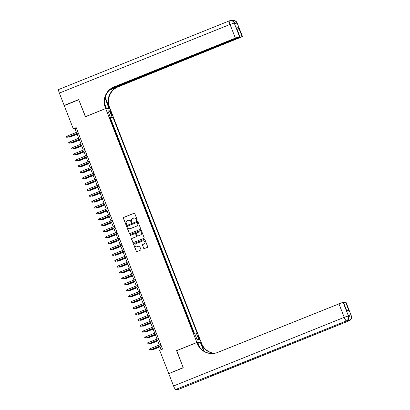 <?xml version="1.0" encoding="UTF-8"?>
<svg xmlns="http://www.w3.org/2000/svg" width="410" height="410" viewBox="0 0 410 410"><rect width="100%" height="100%" fill="white"/><g stroke="black" fill="none" stroke-linecap="round" stroke-linejoin="round"><path stroke-width="0.61" d="M136.945 220.36A0.436 0.43 -92.1 0 0 137.186 219.796L134.782 213.636A0.625 0.615 -92.1 0 0 133.988 213.282L123.728 217.408A0.625 0.615 -92.1 0 0 123.384 218.217L125.788 224.378A0.436 0.43 -92.1 0 0 126.347 224.624A0.436 0.43 -92.1 0 0 126.587 224.055L126.275 223.26A1.994 1.963 -92.1 0 1 127.377 220.672L128.227 220.329A1.994 1.963 -92.1 0 1 130.775 221.451L131.087 222.246A0.436 0.43 -92.1 0 0 131.646 222.492A0.436 0.43 -92.1 0 0 131.887 221.928L131.574 221.128A1.994 1.963 -92.1 0 1 132.676 218.54L133.527 218.197A1.994 1.963 -92.1 0 1 136.074 219.319L136.386 220.114A0.436 0.43 -92.1 0 0 136.945 220.36M199.034 337.599A2.035 0.348 68.1 0 0 197.907 335.728A2.035 0.348 68.1 0 0 198.296 337.625A2.035 0.348 68.1 0 0 199.424 339.5A2.035 0.348 68.1 0 0 199.034 337.599M143.618 248.209A0.625 0.615 -92.1 0 0 144.412 248.562L147.287 247.404A0.625 0.615 -92.1 0 0 147.631 246.594L144.966 239.753A0.625 0.615 -92.1 0 0 144.171 239.404L133.911 243.53A0.625 0.615 -92.1 0 0 133.568 244.334L136.238 251.176A0.625 0.615 -92.1 0 0 137.032 251.53L140.507 250.131A0.625 0.615 -92.1 0 0 140.85 249.321L139.713 246.395A0.625 0.615 -92.1 0 0 138.913 246.041L137.191 246.738A1.666 1.64 -92.1 0 1 134.982 245.528A1.666 1.64 -92.1 0 1 135.982 243.632L142.731 240.921A1.666 1.64 -92.1 0 1 144.945 242.131A1.666 1.64 -92.1 0 1 143.941 244.022L142.818 244.473A0.625 0.615 -92.1 0 0 142.475 245.282L143.731 248.204A0.625 0.615 -92.1 0 0 144.264 248.598M176.756 350.637L183.193 367.621L169.238 373.438M176.572 350.642L196.887 342.473L105.698 108.573L109.977 108.414L201.166 342.314L196.887 342.473M168.679 373.459L159.639 350.278L162.544 349.11L76.188 127.618L73.282 128.781L64.247 105.601L78.756 99.763L85.377 116.742L105.698 108.573M140.261 229.374A0.625 0.615 -92.1 0 0 140.604 228.565L137.934 221.723A0.625 0.615 -92.1 0 0 137.14 221.374L126.885 225.495A0.625 0.615 -92.1 0 0 126.541 226.305L129.206 233.146A0.625 0.615 -92.1 0 0 130.001 233.5L140.261 229.374M141.45 230.738L144.12 237.58A0.625 0.615 -92.1 0 1 143.772 238.389L133.516 242.515A0.625 0.615 -92.1 0 1 132.722 242.161L131.579 239.235A0.625 0.615 -92.1 0 1 131.923 238.425L136.084 236.754A0.625 0.615 -92.1 0 0 136.427 235.945L135.669 234.002A0.625 0.615 -92.1 0 0 134.875 233.649L130.544 235.391A0.436 0.43 -92.1 0 1 129.965 235.079A0.436 0.43 -92.1 0 1 130.226 234.582L140.656 230.389A0.625 0.615 -92.1 0 1 141.45 230.738M194.094 333.586L192.874 330.993M191.926 328.569L190.568 325.089M189.62 322.66L188.267 319.18M187.319 316.756L185.966 313.276M185.018 310.847L183.659 307.367M182.711 304.943L181.358 301.463M180.41 299.034L179.057 295.559M178.109 293.13L176.751 289.65M175.803 287.22L174.45 283.746M173.502 281.316L172.149 277.837M171.201 275.407L169.842 271.933M168.894 269.503L167.541 266.023M166.593 263.594L165.24 260.119M164.292 257.69L162.934 254.21M161.986 251.781L160.633 248.306M159.685 245.877L158.332 242.397M157.384 239.968L156.025 236.493M155.077 234.064L153.724 230.584M152.776 228.155L151.423 224.68M150.475 222.251L149.117 218.771M148.169 216.342L146.816 212.867M145.868 210.438L144.515 206.958M143.567 204.528L142.208 201.054M141.26 198.624L139.907 195.145M138.959 192.715L137.606 189.241M136.658 186.811L135.3 183.332M134.352 180.902L132.999 177.427M132.051 174.998L130.698 171.518M129.75 169.089L128.392 165.614M127.443 163.185L126.09 159.705M125.142 157.276L123.789 153.801M122.841 151.372L121.483 147.892M120.535 145.463L119.182 141.988M118.234 139.559L116.876 136.079M115.933 133.65L114.574 130.175M113.626 127.746L112.248 124.199M110.546 112.53L111.054 113.826A1.968 0.338 68.1 0 0 112.145 115.64A1.968 0.338 68.1 0 0 111.771 113.801L111.264 112.504A1.968 0.338 68.1 0 0 110.172 110.69A1.968 0.338 68.1 0 0 110.546 112.53M194.878 334.037L197.261 333.468L112.981 117.291L109.87 118.106M196.451 333.499L198.988 339.998L197.23 340.064L194.694 333.566L193.884 333.596L109.603 117.419L110.413 117.388L107.876 110.89L109.634 110.823L112.171 117.321M194.483 333.571L110.541 118.275L110.152 118.285L111.325 121.837M73.282 128.781L75.02 128.719L76.434 132.348M76.875 133.475L78.735 138.252M79.176 139.385L81.036 144.161M81.477 145.289L83.343 150.065M83.783 151.198L85.644 155.974M86.085 157.102L87.95 161.878M88.386 163.011L90.251 167.787M90.692 168.915L92.552 173.691M92.993 174.824L94.859 179.6M95.294 180.728L97.16 185.504M97.6 186.637L99.461 191.414M99.902 192.541L101.767 197.318M102.203 198.45L104.068 203.227M104.509 204.354L106.369 209.131M106.81 210.258L108.676 215.04M109.111 216.167L110.977 220.944M111.417 222.071L113.278 226.853M113.719 227.98L115.584 232.757M116.02 233.884L117.885 238.666M118.326 239.794L120.186 244.57M120.627 245.698L122.493 250.479M122.928 251.607L124.794 256.383M125.234 257.511L127.095 262.292M127.536 263.42L129.401 268.196M129.837 269.324L131.702 274.106M132.143 275.233L134.003 280.01M134.444 281.137L136.31 285.919M136.745 287.046L138.611 291.823M139.051 292.95L140.912 297.732M141.353 298.859L143.218 303.636M143.654 304.763L145.519 309.54M145.96 310.672L147.82 315.449M148.261 316.576L150.127 321.353M150.562 322.486L152.428 327.262M152.868 328.389L154.729 333.166M155.17 334.299L157.035 339.075M157.471 340.203L159.336 344.979M159.777 346.112L161.161 349.663M76.398 128.166L75.02 128.719M110.541 118.275L112.981 117.291M109.721 117.726L110.413 117.388M108.583 112.699L109.634 110.823M198.988 339.998L196.892 339.198M136.858 220.385A0.436 0.43 -92.1 0 1 136.504 220.114L136.192 219.314A1.994 1.963 -92.1 0 0 134.239 218.058M128.94 220.19A1.994 1.963 -92.1 0 1 130.892 221.446L131.205 222.24A0.436 0.43 -92.1 0 0 131.559 222.517M134.249 213.241A0.625 0.615 -92.1 0 0 134.101 213.282L123.846 217.402A0.625 0.615 -92.1 0 0 123.502 218.212L125.906 224.372A0.436 0.43 -92.1 0 0 126.26 224.649M137.401 221.328A0.625 0.615 -92.1 0 0 137.258 221.369L126.997 225.495A0.625 0.615 -92.1 0 0 126.654 226.299L129.324 233.141A0.625 0.615 -92.1 0 0 129.857 233.536M137.386 222.681A0.436 0.43 -92.1 0 0 136.827 222.435L127.828 226.059A0.436 0.43 -92.1 0 0 127.587 226.622L127.915 227.463A1.994 1.963 -92.1 0 0 130.462 228.585L136.612 226.11A1.994 1.963 -92.1 0 0 137.714 223.522L137.504 222.676A0.436 0.43 -92.1 0 0 137.027 222.41M129.867 228.718A1.994 1.963 -92.1 0 0 130.575 228.58L130.462 228.585M137.504 222.676L137.832 223.517A1.994 1.963 -92.1 0 1 136.73 226.105L130.575 228.58M135.136 233.608A0.625 0.615 -92.1 0 1 135.787 233.997L136.545 235.94A0.625 0.615 -92.1 0 1 136.197 236.749L132.04 238.42A0.625 0.615 -92.1 0 0 131.697 239.23L132.835 242.156A0.625 0.615 -92.1 0 0 133.373 242.551M140.917 230.343A0.625 0.615 -92.1 0 0 140.768 230.384L130.344 234.576A0.436 0.43 -92.1 0 0 130.457 235.417M140.399 235.017A1.666 1.64 -92.1 0 0 139.733 231.799A1.666 1.64 -92.1 0 0 139.19 231.916L136.812 232.87A0.625 0.615 -92.1 0 0 136.468 233.679L137.227 235.622A0.625 0.615 -92.1 0 0 138.021 235.975L140.517 235.012A1.666 1.64 -92.1 0 0 139.789 231.799M137.878 236.011A0.625 0.615 -92.1 0 0 138.134 235.97L138.021 235.975M140.517 235.012L138.134 235.97M143.336 240.803A1.666 1.64 -92.1 0 1 144.059 244.017L142.931 244.468A0.625 0.615 -92.1 0 0 142.588 245.277L143.731 248.204M136.704 246.851A1.666 1.64 -92.1 0 0 137.309 246.733L137.191 246.738M139.174 246A0.625 0.615 -92.1 0 0 139.031 246.041L137.309 246.733M144.433 239.358A0.625 0.615 -92.1 0 0 144.284 239.399L134.029 243.525A0.625 0.615 -92.1 0 0 133.686 244.334L136.351 251.171A0.625 0.615 -92.1 0 0 136.889 251.566M69.5 136.443L69.972 137.099L77.157 134.208M69.972 137.099L68.962 137.171L77.131 134.142M68.962 137.171L68.788 136.73M78.228 132.855L67.655 137.181L66.645 137.258L67.45 137.191L67.035 136.13L77.813 131.789M67.655 137.181L78.254 132.922M66.645 137.258L66.415 136.668L67.035 136.13M234.904 23.888L234.494 23.001A3.813 3.746 -92.1 0 0 230.876 20.597L230.584 20.608A3.813 3.813 0 0 0 229.303 20.879A3.813 0.656 68.1 0 1 229.344 20.869A3.813 3.746 87.9 0 1 234.207 23.011L239.537 36.685L235.36 38.115L230.03 24.441L234.207 23.011L234.843 23.888L237.154 23.806L236.811 22.919L237.164 22.924L242.5 36.598L237.098 22.909A3.813 3.746 -92.1 0 0 233.474 20.5A3.813 3.813 0 0 1 237.164 22.924M59.363 93.08A3.813 0.656 -111.9 0 1 58.635 89.518L229.303 20.879A3.813 0.656 68.1 0 0 230.03 24.441L59.363 93.08L64.175 105.421L78.689 99.584L85.541 116.681M108.952 108.455L105.508 99.143A7.144 1.225 68.1 0 0 105.027 97.954M109.116 108.389L109.952 108.358L109.562 107.353A15.877 15.611 87.9 0 1 118.316 86.751L242.5 36.598M105.201 97.257L109.147 107.369A15.877 15.611 87.9 0 1 117.901 86.766L109.408 90.179M85.357 116.686L105.672 108.517L105.283 107.512A15.877 15.611 87.9 0 1 114.036 86.91L235.36 38.115M105.672 108.517L106.513 108.486L104.775 104.032M111.197 88.683L239.947 36.69L236.426 27.813L238.635 27.731L242.09 36.593L242.428 36.582M242.09 36.593L237.913 38.017L237.81 37.756M110.382 89.308L237.913 38.017M64.175 105.421L64.739 105.401M239.947 36.69L236.426 27.813M239.537 36.685L239.881 36.674M105.283 107.512L105.698 107.497A15.877 15.611 87.9 0 1 114.451 86.894L114.036 86.91M238.635 27.731C238.794 28.674 238.246 29.51 236.985 30.227M348.618 315.551L350.663 314.936L348.351 315.018L348.761 315.92L348.351 315.018M183.26 367.801L176.592 350.699L196.913 342.529L197.302 343.534A15.877 15.611 -92.1 0 0 212.4 353.563A15.877 15.611 -92.1 0 0 217.572 352.462L343.073 302.242L348.408 315.915L348.695 315.905A3.813 3.746 -92.1 0 1 346.593 320.851L175.639 389.5A3.813 0.656 -111.9 0 1 173.563 385.979L168.751 373.638L183.26 367.801M196.913 342.529L197.748 342.499L199.383 346.686M204.257 351.324L201.166 343.39A15.877 15.611 -92.1 0 0 214.327 353.374M203.688 350.96L200.352 342.401L201.192 342.37L201.582 343.375A15.877 15.611 -92.1 0 0 214.532 353.338M346.44 309.837L349.079 311.011L346.87 311.093L343.416 302.231L343.073 302.242M343.416 302.231L346.87 311.093M178.606 389.362A3.813 0.656 -111.9 0 1 178.57 389.387A3.813 0.656 -111.9 0 1 178.529 389.392L175.639 389.5M210.832 375.452A3.813 0.656 -111.9 0 1 210.796 375.473A3.813 0.656 -111.9 0 1 210.755 375.483L213.072 375.396A3.813 0.656 -111.9 0 1 212.447 374.807M198.071 343.324L200.352 342.401M343.672 302.734L345.625 302.149L349.079 311.011M350.663 314.936L351.298 315.813L345.968 302.139L345.625 302.149M345.968 302.139L351.298 315.813A3.813 3.746 -92.1 0 1 349.197 320.753L213.072 375.396M197.302 343.534L197.717 343.518A15.877 15.611 -92.1 0 0 212.605 353.558M71.806 142.347L72.273 143.003L79.463 140.112M72.273 143.003L71.263 143.08L79.438 140.046M71.263 143.08L71.089 142.634M74.107 148.256L74.574 148.912L81.764 146.022M74.574 148.912L73.564 148.984L81.739 145.955M73.564 148.984L73.395 148.543M76.409 154.16L76.88 154.816L84.065 151.925M76.88 154.816L75.87 154.893L84.04 151.859M75.87 154.893L75.696 154.447M78.715 160.069L79.181 160.725L86.372 157.835M79.181 160.725L78.172 160.797L86.346 157.768M78.172 160.797L77.997 160.356M80.534 138.759L69.961 143.09L68.952 143.162L69.751 143.095L69.336 142.034L80.119 137.698M69.961 143.09L80.56 138.826M68.952 143.162L68.721 142.572L69.336 142.034M82.835 144.668L72.262 148.994L71.253 149.071L72.052 149.004L71.637 147.943L82.42 143.602M72.262 148.994L82.861 144.735M71.253 149.071L71.022 148.476L71.637 147.943M85.136 150.572L74.564 154.903L73.554 154.975L74.359 154.908L73.944 153.847L84.721 149.512M74.564 154.903L85.162 150.639M73.554 154.975L73.323 154.385L73.944 153.847M87.443 156.482L76.87 160.807L75.86 160.884L76.66 160.817L76.245 159.751L87.028 155.416M76.87 160.807L87.468 156.548M75.86 160.884L75.63 160.289L76.245 159.751M81.016 165.973L81.482 166.629L88.673 163.739M81.482 166.629L80.473 166.706L88.647 163.672M80.473 166.706L80.304 166.26M89.744 162.386L79.171 166.716L78.161 166.788L78.961 166.721L78.546 165.66L89.329 161.325M79.171 166.716L89.769 162.452M78.161 166.788L77.931 166.199L78.546 165.66M83.317 171.882L83.789 172.538L90.974 169.648M83.789 172.538L82.779 172.61L90.948 169.581M82.779 172.61L82.605 172.169M92.045 168.295L81.472 172.62L80.462 172.697L81.267 172.63L80.852 171.564L91.63 167.229M81.472 172.62L92.071 168.361M80.462 172.697L80.232 172.103L80.852 171.564M85.623 177.786L86.09 178.442L93.28 175.552M86.09 178.442L85.08 178.519L93.254 175.485M85.08 178.519L84.906 178.073M94.351 174.199L83.778 178.529L82.769 178.601L83.568 178.534L83.153 177.474L93.936 173.138M83.778 178.529L94.377 174.265M82.769 178.601L82.538 178.012L83.153 177.474M87.924 183.695L88.391 184.351L95.581 181.461M88.391 184.351L87.381 184.423L95.556 181.394M87.381 184.423L87.212 183.982M96.652 180.108L86.079 184.433L85.07 184.51L85.869 184.444L85.454 183.378L96.237 179.042M86.079 184.433L96.678 180.174M85.07 184.51L84.839 183.916L85.454 183.378M90.226 189.599L90.697 190.255L97.882 187.365M90.697 190.255L89.687 190.332L97.857 187.298M89.687 190.332L89.513 189.886M98.953 186.012L88.381 190.342L87.371 190.414L88.176 190.348L87.76 189.287L98.538 184.951M88.381 190.342L98.979 186.078M87.371 190.414L87.14 189.825L87.76 189.287M92.532 195.508L92.998 196.164L100.189 193.274M92.998 196.164L91.989 196.236L100.163 193.207M91.989 196.236L91.814 195.796M101.26 191.921L90.687 196.246L89.677 196.323L90.477 196.257L90.062 195.191L100.845 190.855M90.687 196.246L101.285 191.988M89.677 196.323L89.447 195.729L90.062 195.191M94.833 201.412L95.299 202.068L102.49 199.178M95.299 202.068L94.29 202.145L102.464 199.111M94.29 202.145L94.121 201.699M103.561 197.825L92.988 202.156L91.978 202.227L92.778 202.161L92.363 201.1L103.146 196.764M92.988 202.156L103.586 197.892M91.978 202.227L91.748 201.638L92.363 201.1M97.134 207.316L97.606 207.978L104.791 205.087M97.606 207.978L96.596 208.049L104.765 205.02M96.596 208.049L96.422 207.609M105.862 203.734L95.289 208.06L94.279 208.136L95.084 208.07L94.669 207.004L105.447 202.668M95.289 208.06L105.888 203.801M94.279 208.136L94.049 207.542L94.669 207.004M99.44 213.226L99.907 213.882L107.097 210.991M99.907 213.882L98.897 213.958L107.071 210.924M98.897 213.958L98.723 213.513M108.168 209.638L97.595 213.969L96.586 214.04L97.385 213.974L96.97 212.913L107.753 208.577M97.595 213.969L108.194 209.705M96.586 214.04L96.355 213.451L96.97 212.913M101.742 219.13L102.208 219.791L109.398 216.9M102.208 219.791L101.198 219.862L109.373 216.834M101.198 219.862L101.029 219.417M110.469 215.547L99.896 219.873L98.887 219.95L99.686 219.883L99.271 218.817L110.054 214.481M99.896 219.873L110.495 215.614M98.887 219.95L98.656 219.355L99.271 218.817M104.043 225.039L104.514 225.695L111.699 222.804M104.514 225.695L103.504 225.772L111.674 222.738M103.504 225.772L103.33 225.326M112.77 221.451L102.198 225.782L101.188 225.854L101.993 225.787L101.577 224.726L112.355 220.39M102.198 225.782L112.796 221.518M101.188 225.854L100.957 225.264L101.577 224.726M106.349 230.943L106.815 231.604L114.006 228.713M106.815 231.604L105.806 231.676L113.98 228.647M105.806 231.676L105.631 231.23M115.077 227.36L104.504 231.686L103.494 231.763L104.294 231.696L103.879 230.63L114.662 226.294M104.504 231.686L115.102 227.427M103.494 231.763L103.264 231.168L103.879 230.63M108.65 236.852L109.116 237.508L116.307 234.617M109.116 237.508L108.107 237.58L116.281 234.551M108.107 237.58L107.938 237.139M117.378 233.264L106.805 237.595L105.795 237.667L106.595 237.6L106.18 236.539L116.963 232.203M106.805 237.595L117.403 233.331M105.795 237.667L105.565 237.077L106.18 236.539M110.951 242.756L111.423 243.417L118.608 240.526M111.423 243.417L110.413 243.489L118.582 240.46M110.413 243.489L110.239 243.043M119.679 239.173L109.106 243.499L108.096 243.576L108.901 243.509L108.486 242.443L119.264 238.107M109.106 243.499L119.705 239.24M108.096 243.576L107.866 242.981L108.486 242.443M113.257 248.665L113.724 249.321L120.914 246.43M113.724 249.321L112.714 249.393L120.888 246.364M112.714 249.393L112.54 248.952M121.985 245.077L111.412 249.408L110.403 249.48L111.202 249.413L110.787 248.352L121.57 244.017M111.412 249.408L122.011 245.144M110.403 249.48L110.172 248.89L110.787 248.352M115.558 254.569L116.025 255.23L123.215 252.34M116.025 255.23L115.015 255.302L123.19 252.273M115.015 255.302L114.846 254.856M124.286 250.987L113.713 255.312L112.704 255.389L113.503 255.322L113.088 254.256L123.871 249.921M113.713 255.312L124.312 251.053M112.704 255.389L112.473 254.794L113.088 254.256M117.86 260.478L118.331 261.134L125.516 258.244M118.331 261.134L117.321 261.206L125.491 258.177M117.321 261.206L117.147 260.765M126.587 256.891L116.015 261.221L115.005 261.293L115.81 261.226L115.394 260.165L126.172 255.83M116.015 261.221L126.613 256.957M115.005 261.293L114.774 260.704L115.394 260.165M120.166 266.382L120.632 267.043L127.823 264.148M120.632 267.043L119.623 267.115L127.797 264.086M119.623 267.115L119.448 266.669M128.894 262.8L118.321 267.125L117.311 267.197L118.111 267.135L117.696 266.069L128.479 261.734M118.321 267.125L128.919 262.861M117.311 267.197L117.081 266.608L117.696 266.069M122.467 272.291L122.933 272.947L130.124 270.057M122.933 272.947L121.924 273.019L130.098 269.99M121.924 273.019L121.755 272.578M131.195 268.704L120.622 273.034L119.612 273.106L120.412 273.039L119.997 271.979L130.78 267.643M120.622 273.034L131.22 268.77M119.612 273.106L119.382 272.517L119.997 271.979M124.768 278.195L125.24 278.856L132.425 275.961M125.24 278.856L124.23 278.928L132.399 275.899M124.23 278.928L124.056 278.482M133.496 274.613L122.923 278.938L121.913 279.01L122.718 278.949L122.303 277.883L133.081 273.547M122.923 278.938L133.522 274.674M121.913 279.01L121.688 278.421L122.303 277.883M127.074 284.104L127.541 284.76L134.731 281.87M127.541 284.76L126.531 284.832L134.705 281.803M126.531 284.832L126.357 284.391M135.802 280.517L125.229 284.847L124.22 284.919L125.019 284.853L124.604 283.792L135.387 279.456M125.229 284.847L135.828 280.583M124.22 284.919L123.989 284.33L124.604 283.792M129.375 290.008L129.842 290.669L137.032 287.774M129.842 290.669L128.832 290.741L137.007 287.712M128.832 290.741L128.663 290.295M138.103 286.426L127.53 290.752L126.521 290.823L127.32 290.762L126.905 289.696L137.688 285.36M127.53 290.752L138.129 286.487M126.521 290.823L126.29 290.234L126.905 289.696M131.677 295.917L132.148 296.573L139.333 293.683M132.148 296.573L131.138 296.645L139.308 293.616M131.138 296.645L130.964 296.204M140.404 292.33L129.832 296.661L128.822 296.732L129.627 296.666L129.212 295.605L139.989 291.269M129.832 296.661L140.43 292.397M128.822 296.732L128.596 296.143L129.212 295.605M133.983 301.821L134.449 302.483L141.64 299.587M134.449 302.483L133.44 302.554L141.614 299.526M133.44 302.554L133.265 302.108M142.711 298.239L132.138 302.565L131.128 302.636L131.928 302.575L131.513 301.509L142.296 297.173M132.138 302.565L142.736 298.301M131.128 302.636L130.898 302.047L131.513 301.509M136.284 307.731L136.75 308.387L143.941 305.496M136.75 308.387L135.741 308.458L143.915 305.43M135.741 308.458L135.572 308.018M145.012 304.143L134.439 308.474L133.429 308.545L134.229 308.479L133.814 307.418L144.597 303.082M134.439 308.474L145.037 304.21M133.429 308.545L133.199 307.956L133.814 307.418M138.585 313.635L139.057 314.296L146.242 311.4M139.057 314.296L138.047 314.367L146.216 311.339M138.047 314.367L137.873 313.922M147.313 310.052L136.74 314.378L135.73 314.449L136.535 314.388L136.12 313.322L146.898 308.986M136.74 314.378L147.339 310.114M135.73 314.449L135.505 313.86L136.12 313.322M140.891 319.544L141.358 320.2L148.548 317.309M141.358 320.2L140.348 320.271L148.522 317.243M140.348 320.271L140.174 319.831M149.619 315.956L139.046 320.287L138.037 320.359L138.836 320.292L138.421 319.231L149.204 314.895M139.046 320.287L149.645 316.023M138.037 320.359L137.806 319.769L138.421 319.231M143.192 325.448L143.659 326.109L150.849 323.213M143.659 326.109L142.649 326.181L150.824 323.152M142.649 326.181L142.48 325.735M151.92 321.865L141.347 326.191L140.338 326.263L141.137 326.201L140.722 325.135L151.505 320.799M141.347 326.191L151.946 321.927M140.338 326.263L140.107 325.673L140.722 325.135M145.494 331.357L145.965 332.013L153.15 329.122M145.965 332.013L144.955 332.085L153.125 329.056M144.955 332.085L144.781 331.644M154.221 327.769L143.649 332.1L142.639 332.172L143.444 332.105L143.028 331.044L153.806 326.708M143.649 332.1L154.247 327.836M142.639 332.172L142.413 331.582L143.028 331.044M147.8 337.261L148.266 337.917L155.457 335.026M148.266 337.917L147.257 337.994L155.431 334.96M147.257 337.994L147.082 337.548M156.528 333.673L145.955 338.004L144.945 338.076L145.745 338.014L145.33 336.948L156.113 332.612M145.955 338.004L156.553 333.74M144.945 338.076L144.715 337.486L145.33 336.948M150.101 343.17L150.567 343.826L157.758 340.935M150.567 343.826L149.563 343.898L157.732 340.869M149.563 343.898L149.389 343.457M158.829 339.582L148.256 343.913L147.246 343.985L148.046 343.918L147.631 342.857L158.414 338.522M148.256 343.913L158.854 339.649M147.246 343.985L147.016 343.395L147.631 342.857M152.402 349.074L152.874 349.73L160.059 346.839M152.874 349.73L151.864 349.807L160.033 346.773M151.864 349.807L151.69 349.361M161.13 345.486L150.557 349.817L149.547 349.889L150.352 349.827L149.937 348.761L160.715 344.426M150.557 349.817L161.156 345.553M149.547 349.889L149.322 349.299L149.937 348.761M110.633 112.755L111.264 112.504M111.146 114.052L111.771 113.801M109.147 107.369L109.562 107.353M117.901 86.766L118.316 86.751M234.766 23.534L236.811 22.919A3.813 3.746 87.9 0 0 233.187 20.51A3.813 3.813 0 0 0 232.039 20.731A3.813 3.746 87.9 0 1 233.187 20.51L233.474 20.5M104.745 99.451L105.508 99.143M201.166 343.39L201.582 343.375M178.529 389.392L349.197 320.753A3.813 0.656 68.1 0 0 349.238 320.748A3.813 0.656 68.1 0 0 349.274 320.722M210.755 375.483L346.593 320.851A3.813 0.656 68.1 0 0 346.635 320.84A3.813 0.656 68.1 0 0 346.67 320.82M173.563 385.979L344.231 317.345L338.896 303.672M344.231 317.345A3.813 0.656 68.1 0 0 346.306 320.861A3.813 3.746 87.9 0 0 348.408 315.915L344.231 317.345M348.064 319.836A3.813 0.656 68.1 0 0 348.905 320.763A3.813 3.746 87.9 0 0 351.006 315.823L348.925 316.448M234.566 23.021A3.813 3.813 0 0 0 230.876 20.597M210.796 375.473L346.635 320.84A3.813 3.813 0 0 0 348.761 315.92M351.365 315.828A3.813 3.813 0 0 1 349.238 320.748L178.57 389.387"/></g></svg>
